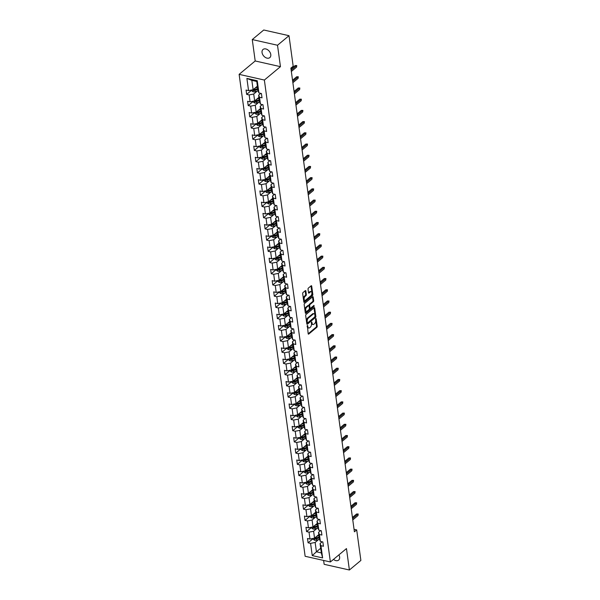 <?xml version="1.0" encoding="UTF-8"?>
<svg xmlns="http://www.w3.org/2000/svg" width="600" height="600" viewBox="0 0 600 600"><rect width="100%" height="100%" fill="white"/><g stroke="black" fill="none" stroke-linecap="round" stroke-linejoin="round"><path stroke-width="0.9" d="M307.388 325.478L308.168 333.735A0.81 0.435 102.7 0 0 308.445 334.147A0.81 0.435 102.7 0 0 308.715 334.065L316.83 327.308A0.81 0.435 102.7 0 0 317.19 326.228L316.163 318.728L315.78 318.502L315.525 319.252L315.66 320.228A2.603 1.395 102.7 0 1 314.528 323.685L313.853 324.248A2.603 1.395 102.7 0 1 312.968 324.525A2.603 1.395 102.7 0 1 312.097 323.19L311.58 321.99L311.468 323.715A2.603 1.395 102.7 0 1 310.335 327.173L309.66 327.735A2.603 1.395 102.7 0 1 308.775 328.02A2.603 1.395 102.7 0 1 307.905 326.678L307.388 325.478M262.05 52.56A5.303 3.675 -129.8 0 0 265.215 57.345A5.303 3.675 -129.8 0 0 269.805 57.615A5.303 3.675 -129.8 0 0 270.78 54.525A5.303 3.675 -129.8 0 0 267.615 49.74A5.303 3.675 -129.8 0 0 263.025 49.47A5.303 3.675 -129.8 0 0 262.05 52.56M333.472 559.403A5.303 3.675 -129.8 0 0 338.64 560.092A5.303 3.675 -129.8 0 0 339.615 557.002A5.303 3.675 -129.8 0 0 338.895 554.888M305.858 290.985A0.81 0.435 102.7 0 0 305.58 290.565A0.81 0.435 102.7 0 0 305.31 290.655L303.03 292.553A0.81 0.435 102.7 0 0 302.678 293.632L303.817 301.95A0.81 0.435 102.7 0 0 304.087 302.37A0.81 0.435 102.7 0 0 304.365 302.28L312.48 295.53A0.81 0.435 102.7 0 0 312.832 294.45L311.692 286.125A0.81 0.435 102.7 0 0 311.423 285.705A0.81 0.435 102.7 0 0 311.145 285.795L308.392 288.082A0.81 0.435 102.7 0 0 308.04 289.163L308.528 292.725A0.81 0.435 102.7 0 0 308.805 293.145A0.81 0.435 102.7 0 0 309.075 293.055L310.44 291.923A2.175 1.163 102.7 0 1 311.175 291.683A2.175 1.163 102.7 0 1 311.925 293.415A2.175 1.163 102.7 0 1 310.957 295.695L305.618 300.142A2.175 1.163 102.7 0 1 304.875 300.375A2.175 1.163 102.7 0 1 304.125 298.65A2.175 1.163 102.7 0 1 305.1 296.37L305.985 295.627A0.81 0.435 102.7 0 0 306.345 294.548L305.858 290.985L305.175 290.827A0.81 0.435 102.7 0 0 305.16 290.775M280.447 66.66L277.515 45.248L288.998 35.685L263.745 30L252.263 39.562L255.195 60.975L239.123 74.355L264.368 80.047L280.447 66.66L255.195 60.975M323.618 560.445L324.15 564.315L349.395 570L346.462 548.588L330.382 561.967L264.368 80.047M349.395 570L360.877 560.438L356.692 529.898L354.053 529.305M288.998 35.685L293.183 66.233L290.88 68.145L354.397 531.81L356.692 529.898M306.038 314.49A0.81 0.435 102.7 0 0 305.678 315.57L306.825 323.888A0.81 0.435 102.7 0 0 307.095 324.308A0.81 0.435 102.7 0 0 307.373 324.218L315.487 317.468A0.81 0.435 102.7 0 0 315.84 316.388L314.7 308.062A0.81 0.435 102.7 0 0 314.43 307.642A0.81 0.435 102.7 0 0 314.153 307.733L306.038 314.49M305.317 312.923L304.178 304.597A0.81 0.435 102.7 0 1 304.53 303.517L312.645 296.76A0.81 0.435 102.7 0 1 312.923 296.678A0.81 0.435 102.7 0 1 313.192 297.09L313.688 300.653A0.81 0.435 102.7 0 1 313.327 301.733L310.035 304.478A0.81 0.435 102.7 0 0 309.683 305.558L310.005 307.92A0.81 0.435 102.7 0 0 310.282 308.34A0.81 0.435 102.7 0 0 310.553 308.25L313.98 305.392L314.115 306.382L305.865 313.252A0.81 0.435 102.7 0 1 305.587 313.343A0.81 0.435 102.7 0 1 305.317 312.923M239.123 74.355L305.138 556.283L330.382 561.967M251.625 90.24L246.66 94.373L249.15 94.935L250.095 101.835L247.605 101.273L248.197 105.585L250.688 106.148L251.632 113.047L249.142 112.485L249.728 116.797L252.218 117.352L253.163 124.252L250.673 123.698L251.265 128.002L253.755 128.565L254.7 135.465L252.21 134.903L252.803 139.215L255.292 139.778L256.237 146.678L253.748 146.115L254.34 150.428L256.83 150.99L257.775 157.89L255.285 157.328L255.87 161.64L258.36 162.203L259.305 169.095L256.815 168.54L257.407 172.852L259.897 173.407L260.843 180.308L258.353 179.745L258.945 184.058L261.435 184.62L262.38 191.52L259.89 190.958L260.483 195.27L262.972 195.833L263.918 202.733L261.428 202.17L262.013 206.483L264.502 207.045L265.447 213.945L262.957 213.382L263.55 217.695L266.04 218.25L266.985 225.15L264.495 224.595L265.087 228.9L267.577 229.462L268.522 236.362L266.032 235.8L266.625 240.112L269.115 240.675L270.06 247.575L267.57 247.013L268.155 251.325L270.645 251.888L271.59 258.788L269.1 258.225L269.692 262.538L272.183 263.1L273.127 269.993L270.638 269.438L271.23 273.75L273.72 274.305L274.665 281.205L272.175 280.642L272.767 284.955L275.257 285.517L276.202 292.418L273.712 291.855L274.298 296.168L276.795 296.73L277.74 303.63L275.243 303.067L275.835 307.38L278.325 307.942L279.27 314.843L276.78 314.28L277.373 318.593L279.862 319.147L280.808 326.048L278.317 325.485L278.91 329.798L281.4 330.36L282.345 337.26L279.855 336.697L280.44 341.01L282.938 341.572L283.882 348.472L281.385 347.91L281.978 352.222L284.468 352.785L285.413 359.685L282.923 359.123L283.515 363.435L286.005 363.998L286.95 370.89L284.46 370.335L285.053 374.647L287.543 375.202L288.487 382.103L285.998 381.54L286.582 385.853L289.08 386.415L290.025 393.315L287.535 392.752L288.12 397.065L290.61 397.627L291.555 404.528L289.065 403.965L289.657 408.278L292.147 408.84L293.093 415.74L290.603 415.178L291.195 419.49L293.685 420.045L294.63 426.945L292.14 426.382L292.733 430.695L295.222 431.257L296.168 438.158L293.678 437.595L294.263 441.908L296.752 442.47L297.697 449.37L295.207 448.808L295.8 453.12L298.29 453.683L299.235 460.582L296.745 460.02L297.337 464.332L299.827 464.895L300.772 471.787L298.282 471.232L298.875 475.545L301.365 476.1L302.31 483L299.82 482.438L300.405 486.75L302.895 487.312L303.84 494.213L301.35 493.65L301.942 497.963L304.433 498.525L305.377 505.425L302.888 504.862L303.48 509.175L305.97 509.737L306.915 516.638L304.425 516.075L305.017 520.388L307.507 520.942L308.452 527.842L305.962 527.28L306.548 531.592L309.038 532.155L309.983 539.055L307.493 538.493L308.085 542.805L310.575 543.368L312.248 555.585L322.62 557.918L321.337 552.9L320.055 543.562L322.17 541.8M246.66 94.373L246.067 90.06L248.558 90.623L246.885 78.405L257.257 80.745L258.93 92.963L261.42 93.517L262.013 97.83L259.522 97.267L260.468 104.167L262.957 104.73L263.55 109.042L261.06 108.48L262.005 115.38L264.495 115.942L265.08 120.255L262.59 119.692L263.535 126.593L266.025 127.155L266.618 131.468L264.127 130.905L265.072 137.805L267.562 138.36L268.155 142.672L265.665 142.118L266.61 149.01L269.1 149.572L269.692 153.885L267.202 153.322L268.147 160.222L270.638 160.785L271.222 165.097L268.733 164.535L269.678 171.435L272.168 171.998L272.76 176.31L270.27 175.748L271.215 182.648L273.705 183.21L274.298 187.515L271.808 186.96L272.752 193.86L275.243 194.415L275.835 198.728L273.345 198.165L274.29 205.065L276.78 205.627L277.365 209.94L274.875 209.377L275.82 216.278L278.31 216.84L278.903 221.153L276.413 220.59L277.358 227.49L279.847 228.053L280.44 232.365L277.95 231.803L278.895 238.702L281.385 239.257L281.978 243.57L279.487 243.015L280.433 249.907L282.923 250.47L283.507 254.782L281.017 254.22L281.962 261.12L284.452 261.683L285.045 265.995L282.555 265.433L283.5 272.332L285.99 272.895L286.582 277.207L284.093 276.645L285.038 283.545L287.528 284.108L288.12 288.413L285.63 287.858L286.575 294.757L289.065 295.312L289.657 299.625L287.16 299.062L288.105 305.962L290.603 306.525L291.188 310.837L288.697 310.275L289.642 317.175L292.132 317.737L292.725 322.05L290.235 321.487L291.18 328.388L293.67 328.95L294.263 333.263L291.772 332.7L292.718 339.6L295.207 340.155L295.8 344.468L293.303 343.913L294.248 350.805L296.745 351.368L297.33 355.68L294.84 355.118L295.785 362.017L298.275 362.58L298.868 366.892L296.377 366.33L297.322 373.23L299.812 373.793L300.405 378.105L297.915 377.543L298.86 384.442L301.35 385.005L301.942 389.31L299.452 388.755L300.397 395.655L302.888 396.21L303.472 400.522L300.983 399.96L301.928 406.86L304.418 407.423L305.01 411.735L302.52 411.173L303.465 418.072L305.955 418.635L306.548 422.947L304.058 422.385L305.002 429.285L307.493 429.847L308.085 434.16L305.595 433.597L306.54 440.498L309.03 441.053L309.615 445.365L307.125 444.81L308.07 451.702L310.56 452.265L311.153 456.577L308.663 456.015L309.608 462.915L312.097 463.478L312.69 467.79L310.2 467.228L311.145 474.127L313.635 474.69L314.228 479.002L311.737 478.44L312.683 485.34L315.173 485.903L315.757 490.207L313.267 489.653L314.212 496.545L316.702 497.107L317.295 501.42L314.805 500.857L315.75 507.757L318.24 508.32L318.832 512.632L316.343 512.07L317.288 518.97L319.778 519.533L320.37 523.845L317.88 523.283L318.825 530.183L321.315 530.745L321.9 535.058L319.41 534.495L320.355 541.395L322.845 541.95L323.438 546.263L320.947 545.707L322.62 557.918M258.938 97.358L254.663 100.92L253.718 94.02L257.25 91.073M260.745 93.367L258.63 95.13L259.575 102.023L260.468 104.167M253.718 94.02L249.15 94.935M254.663 100.92L250.095 101.835M259.522 97.267L258.63 95.13M260.468 108.57L256.2 112.132L255.255 105.233L258.788 102.285M262.275 104.58L260.168 106.335L261.112 113.235L262.005 115.38M255.255 105.233L250.688 106.148M256.2 112.132L251.632 113.047M261.06 108.48L260.168 106.335M262.005 119.782L257.73 123.337L256.785 116.445L260.325 113.498M263.812 115.792L261.697 117.547L262.642 124.448L263.535 126.593M256.785 116.445L252.218 117.352M257.73 123.337L253.163 124.252M262.59 119.692L261.697 117.547M263.543 130.995L259.267 134.55L258.322 127.65L261.862 124.71M265.35 126.998L263.235 128.76L264.18 135.66L265.072 137.805M258.322 127.65L253.755 128.565M259.267 134.55L254.7 135.465M264.127 130.905L263.235 128.76M265.08 142.208L260.805 145.762L259.86 138.863L263.4 135.915M266.888 138.21L264.772 139.972L265.718 146.873L266.61 149.01M259.86 138.863L255.292 139.778M260.805 145.762L256.237 146.678M265.665 142.118L264.772 139.972M266.61 153.413L262.343 156.975L261.397 150.075L264.93 147.127M268.418 149.422L266.31 151.178L267.255 158.078L268.147 160.222M261.397 150.075L256.83 150.99M262.343 156.975L257.775 157.89M267.202 153.322L266.31 151.178M268.147 164.625L263.873 168.18L262.928 161.288L266.468 158.34M269.955 160.635L267.84 162.39L268.785 169.29L269.678 171.435M262.928 161.288L258.36 162.203M263.873 168.18L259.305 169.095M268.733 164.535L267.84 162.39M269.685 175.837L265.41 179.392L264.465 172.493L268.005 169.553M271.493 171.84L269.377 173.602L270.322 180.502L271.215 182.648M264.465 172.493L259.897 173.407M265.41 179.392L260.843 180.308M270.27 175.748L269.377 173.602M271.222 187.05L266.947 190.605L266.002 183.705L269.543 180.757M273.03 183.053L270.915 184.815L271.86 191.715L272.752 193.86M266.002 183.705L261.435 184.62M266.947 190.605L262.38 191.52M271.808 186.96L270.915 184.815M272.752 198.255L268.485 201.817L267.54 194.917L271.072 191.97M274.56 194.265L272.452 196.028L273.397 202.92L274.29 205.065M267.54 194.917L262.972 195.833M268.485 201.817L263.918 202.733M273.345 198.165L272.452 196.028M274.29 209.468L270.015 213.03L269.07 206.13L272.61 203.183M276.097 205.478L273.983 207.233L274.928 214.132L275.82 216.278M269.07 206.13L264.502 207.045M270.015 213.03L265.447 213.945M274.875 209.377L273.983 207.233M275.827 220.68L271.553 224.235L270.608 217.343L274.147 214.395M277.635 216.69L275.52 218.445L276.465 225.345L277.358 227.49M270.608 217.343L266.04 218.25M271.553 224.235L266.985 225.15M276.413 220.59L275.52 218.445M277.365 231.892L273.09 235.447L272.145 228.548L275.685 225.608M279.173 227.895L277.058 229.657L278.002 236.558L278.895 238.702M272.145 228.548L267.577 229.462M273.09 235.447L268.522 236.362M277.95 231.803L277.058 229.657M278.895 243.105L274.627 246.66L273.683 239.76L277.215 236.812M280.702 239.108L278.595 240.87L279.54 247.763L280.433 249.907M273.683 239.76L269.115 240.675M274.627 246.66L270.06 247.575M279.487 243.015L278.595 240.87M280.433 254.31L276.157 257.873L275.212 250.972L278.752 248.025M282.24 250.32L280.125 252.075L281.07 258.975L281.962 261.12M275.212 250.972L270.645 251.888M276.157 257.873L271.59 258.788M281.017 254.22L280.125 252.075M281.97 265.522L277.695 269.077L276.75 262.185L280.29 259.237M283.778 261.532L281.663 263.288L282.608 270.188L283.5 272.332M276.75 262.185L272.183 263.1M277.695 269.077L273.127 269.993M282.555 265.433L281.663 263.288M283.507 276.735L279.233 280.29L278.288 273.39L281.827 270.45M285.315 272.737L283.2 274.5L284.145 281.4L285.038 283.545M278.288 273.39L273.72 274.305M279.233 280.29L274.665 281.205M284.093 276.645L283.2 274.5M285.045 287.947L280.77 291.502L279.825 284.603L283.358 281.655M286.845 283.95L284.737 285.712L285.683 292.612L286.575 294.757M279.825 284.603L275.257 285.517M280.77 291.502L276.202 292.418M285.63 287.858L284.737 285.712M286.575 299.153L282.3 302.715L281.355 295.815L284.895 292.868M288.382 295.163L286.267 296.925L287.212 303.817L288.105 305.962M281.355 295.815L276.795 296.73M282.3 302.715L277.74 303.63M287.16 299.062L286.267 296.925M288.112 310.365L283.837 313.928L282.892 307.028L286.433 304.08M289.92 306.375L287.805 308.13L288.75 315.03L289.642 317.175M282.892 307.028L278.325 307.942M283.837 313.928L279.27 314.843M288.697 310.275L287.805 308.13M289.65 321.577L285.375 325.132L284.43 318.233L287.97 315.293M291.457 317.58L289.343 319.343L290.288 326.243L291.18 328.388M284.43 318.233L279.862 319.147M285.375 325.132L280.808 326.048M290.235 321.487L289.343 319.343M291.188 332.79L286.913 336.345L285.968 329.445L289.5 326.505M292.995 328.793L290.88 330.555L291.825 337.455L292.718 339.6M285.968 329.445L281.4 330.36M286.913 336.345L282.345 337.26M291.772 332.7L290.88 330.555M292.718 344.002L288.442 347.558L287.498 340.657L291.038 337.71M294.525 340.005L292.418 341.767L293.362 348.66L294.248 350.805M287.498 340.657L282.938 341.572M288.442 347.558L283.882 348.472M293.303 343.913L292.418 341.767M294.255 355.207L289.98 358.77L289.035 351.87L292.575 348.923M296.062 351.218L293.947 352.972L294.892 359.873L295.785 362.017M289.035 351.87L284.468 352.785M289.98 358.77L285.413 359.685M294.84 355.118L293.947 352.972M295.793 366.42L291.517 369.975L290.572 363.082L294.112 360.135M297.6 362.43L295.485 364.185L296.43 371.085L297.322 373.23M290.572 363.082L286.005 363.998M291.517 369.975L286.95 370.89M296.377 366.33L295.485 364.185M297.33 377.632L293.055 381.188L292.11 374.288L295.642 371.347M299.138 373.635L297.022 375.397L297.968 382.298L298.86 384.442M292.11 374.288L287.543 375.202M293.055 381.188L288.487 382.103M297.915 377.543L297.022 375.397M298.86 388.845L294.585 392.4L293.64 385.5L297.18 382.553M300.668 384.847L298.56 386.61L299.505 393.51L300.397 395.655M293.64 385.5L289.08 386.415M294.585 392.4L290.025 393.315M299.452 388.755L298.56 386.61M300.397 400.05L296.123 403.612L295.178 396.713L298.718 393.765M302.205 396.06L300.09 397.822L301.035 404.715L301.928 406.86M295.178 396.713L290.61 397.627M296.123 403.612L291.555 404.528M300.983 399.96L300.09 397.822M301.935 411.263L297.66 414.825L296.715 407.925L300.255 404.978M303.743 407.272L301.627 409.028L302.572 415.928L303.465 418.072M296.715 407.925L292.147 408.84M297.66 414.825L293.093 415.74M302.52 411.173L301.627 409.028M303.472 422.475L299.197 426.03L298.252 419.13L301.785 416.19M305.28 418.478L303.165 420.24L304.11 427.14L305.002 429.285M298.252 419.13L293.685 420.045M299.197 426.03L294.63 426.945M304.058 422.385L303.165 420.24M305.002 433.688L300.735 437.243L299.79 430.342L303.322 427.403M306.81 429.69L304.702 431.452L305.647 438.353L306.54 440.498M299.79 430.342L295.222 431.257M300.735 437.243L296.168 438.158M305.595 433.597L304.702 431.452M306.54 444.893L302.265 448.455L301.32 441.555L304.86 438.607M308.347 440.903L306.233 442.665L307.178 449.558L308.07 451.702M301.32 441.555L296.752 442.47M302.265 448.455L297.697 449.37M307.125 444.81L306.233 442.665M308.077 456.105L303.803 459.668L302.858 452.768L306.397 449.82M309.885 452.115L307.77 453.87L308.715 460.77L309.608 462.915M302.858 452.768L298.29 453.683M303.803 459.668L299.235 460.582M308.663 456.015L307.77 453.87M309.615 467.317L305.34 470.873L304.395 463.98L307.935 461.033M311.423 463.327L309.308 465.082L310.252 471.982L311.145 474.127M304.395 463.98L299.827 464.895M305.34 470.873L300.772 471.787M310.2 467.228L309.308 465.082M311.145 478.53L306.877 482.085L305.933 475.185L309.465 472.245M312.952 474.533L310.845 476.295L311.79 483.195L312.683 485.34M305.933 475.185L301.365 476.1M306.877 482.085L302.31 483M311.737 478.44L310.845 476.295M312.683 489.743L308.407 493.298L307.462 486.397L311.002 483.45M314.49 485.745L312.375 487.507L313.32 494.408L314.212 496.545M307.462 486.397L302.895 487.312M308.407 493.298L303.84 494.213M313.267 489.653L312.375 487.507M314.22 500.947L309.945 504.51L309 497.61L312.54 494.662M316.028 496.957L313.913 498.713L314.858 505.612L315.75 507.757M309 497.61L304.433 498.525M309.945 504.51L305.377 505.425M314.805 500.857L313.913 498.713M315.757 512.16L311.483 515.722L310.538 508.822L314.077 505.875M317.565 508.17L315.45 509.925L316.395 516.825L317.288 518.97M310.538 508.822L305.97 509.737M311.483 515.722L306.915 516.638M316.343 512.07L315.45 509.925M317.288 523.373L313.02 526.928L312.075 520.028L315.608 517.088M319.095 519.375L316.987 521.138L317.933 528.037L318.825 530.183M312.075 520.028L307.507 520.942M313.02 526.928L308.452 527.842M317.88 523.283L316.987 521.138M318.825 534.585L314.55 538.14L313.605 531.24L317.145 528.3M320.632 530.588L318.517 532.35L319.462 539.25L320.355 541.395M313.605 531.24L309.038 532.155M314.55 538.14L309.983 539.055M319.41 534.495L318.517 532.35M320.7 548.235L316.425 551.798L315.142 542.452L318.683 539.505M315.142 542.452L310.575 543.368M321.337 552.9L316.425 551.798L312.248 555.585M320.947 545.707L320.055 543.562M277.515 45.248L252.263 39.562M258.93 92.963L258.038 90.817L256.755 81.472L251.843 80.363L253.125 89.707L257.4 86.153M257.257 80.745L256.755 81.472M251.843 80.363L246.885 78.405M253.125 89.707L248.558 90.623M313.058 538.673L308.085 542.805M311.52 527.46L306.548 531.592M309.983 516.248L305.017 520.388M308.445 505.035L303.48 509.175M306.907 493.83L301.942 497.963M305.377 482.618L300.405 486.75M303.84 471.405L298.875 475.545M302.303 460.192L297.337 464.332M300.765 448.987L295.8 453.12M299.235 437.775L294.263 441.908M297.697 426.562L292.733 430.695M296.16 415.35L291.195 419.49M294.623 404.138L289.657 408.278M293.093 392.933L288.12 397.065M291.555 381.72L286.582 385.853M290.017 370.507L285.053 374.647M288.48 359.295L283.515 363.435M286.95 348.09L281.978 352.222M285.413 336.877L280.44 341.01M283.875 325.665L278.91 329.798M282.337 314.452L277.373 318.593M280.808 303.24L275.835 307.38M279.27 292.035L274.298 296.168M277.733 280.822L272.767 284.955M276.195 269.61L271.23 273.75M274.665 258.397L269.692 262.538M273.127 247.192L268.155 251.325M271.59 235.98L266.625 240.112M270.053 224.767L265.087 228.9M268.515 213.555L263.55 217.695M266.985 202.343L262.013 206.483M265.447 191.137L260.483 195.27M263.91 179.925L258.945 184.058M262.373 168.712L257.407 172.852M260.843 157.5L255.87 161.64M259.305 146.295L254.34 150.428M257.767 135.083L252.803 139.215M256.23 123.87L251.265 128.002M254.7 112.657L249.728 116.797M253.163 101.445L248.197 105.585M307.147 325.972L307.222 326.528A2.603 1.395 102.7 0 0 308.093 327.862L308.775 328.02M312.968 324.525L312.285 324.375A2.603 1.395 102.7 0 1 311.415 323.04L311.34 322.478M308.175 333.788L316.147 327.15A0.81 0.435 102.7 0 0 316.507 326.07L315.532 318.99M306.832 323.947L314.805 317.31A0.81 0.435 102.7 0 0 315.157 316.23L314.017 307.905A0.81 0.435 102.7 0 0 314.01 307.853M307.35 322.59L307.733 322.822L314.85 316.89L314.962 315.112A2.603 1.395 102.7 0 0 314.093 313.778A2.603 1.395 102.7 0 0 313.207 314.055L308.34 318.105A2.603 1.395 102.7 0 0 307.207 321.57L307.35 322.59L306.668 322.433L307.05 322.665M314.093 313.778L313.41 313.62A2.603 1.395 102.7 0 0 312.525 313.905L313.207 314.055M306.668 322.433L306.525 321.413A2.603 1.395 102.7 0 1 307.657 317.955L312.525 313.905M310.282 308.34L309.6 308.183A0.81 0.435 102.7 0 1 309.322 307.763L309 305.4A0.81 0.435 102.7 0 1 309.353 304.32L312.645 301.582A0.81 0.435 102.7 0 0 313.005 300.502L312.51 296.94A0.81 0.435 102.7 0 0 312.502 296.88M305.325 312.975L313.688 305.64M306.623 307.32A2.175 1.163 102.7 0 0 305.655 309.6A2.175 1.163 102.7 0 0 306.405 311.325A2.175 1.163 102.7 0 0 307.14 311.093L309.022 309.525A0.81 0.435 102.7 0 0 309.375 308.445L309.053 306.082A0.81 0.435 102.7 0 0 308.782 305.663A0.81 0.435 102.7 0 0 308.505 305.752L306.623 307.32L305.94 307.163A2.175 1.163 102.7 0 0 304.972 309.442A2.175 1.163 102.7 0 0 305.722 311.175L306.405 311.325M308.782 305.663L308.1 305.513A0.81 0.435 102.7 0 0 307.822 305.595L308.505 305.752M305.94 307.163L307.822 305.595M304.875 300.375L304.192 300.225A2.175 1.163 102.7 0 1 303.442 298.493A2.175 1.163 102.7 0 1 304.418 296.212L305.303 295.47A0.81 0.435 102.7 0 0 305.663 294.39L305.175 290.827M311.175 291.683L310.493 291.532A2.175 1.163 102.7 0 0 309.757 291.765L310.44 291.923M308.535 292.785L309.757 291.765M303.825 302.01L311.798 295.373A0.81 0.435 102.7 0 0 312.15 294.293L311.01 285.968A0.81 0.435 102.7 0 0 311.002 285.915M313.02 538.447L313.132 539.243L314.595 540.27A2.198 1.057 -7.8 0 0 316.62 540.143L319.47 539.265M316.657 536.393L318.975 535.673M317.745 535.485L318.9 535.125M319.163 537.037L316.32 537.915A2.198 1.057 172.2 0 1 314.858 538.11L314.978 538.972A2.198 1.057 -7.8 0 0 316.433 538.778L319.282 537.9M319.207 537.352L316.02 538.342A1.117 0.54 172.2 0 1 315.638 538.425L314.978 538.972M352.59 518.625L357.825 514.26L356.595 513.99L358.192 513.99L358.005 515.558L352.77 519.915M356.595 513.99L352.433 517.455M358.192 513.99L358.005 515.558M311.49 527.235L311.595 528.037L313.058 529.058A2.198 1.057 -7.8 0 0 315.09 528.938L317.933 528.053M315.12 525.18L317.438 524.46M316.207 524.273L317.362 523.912M317.625 525.825L314.782 526.71A2.198 1.057 172.2 0 1 313.32 526.898L313.44 527.76A2.198 1.057 -7.8 0 0 314.903 527.572L317.745 526.688M317.67 526.14L314.483 527.13A1.117 0.54 172.2 0 1 314.1 527.213L313.44 527.76M309.952 516.023L310.058 516.825L311.528 517.852A2.198 1.057 -7.8 0 0 313.553 517.725L316.403 516.84M313.582 513.967L315.907 513.248M314.67 513.06L315.832 512.7M316.095 514.612L313.245 515.498A2.198 1.057 172.2 0 1 311.79 515.692L311.903 516.555A2.198 1.057 -7.8 0 0 313.365 516.36L316.207 515.475M316.132 514.928L312.952 515.918A1.117 0.54 172.2 0 1 312.57 516L311.903 516.555M351.053 507.412L356.288 503.055L355.065 502.778L356.655 502.778L356.468 504.345L351.233 508.702M355.065 502.778L350.895 506.243M356.655 502.778L356.468 504.345M349.522 496.2L354.757 491.842L353.528 491.565L355.118 491.572L354.93 493.132L349.695 497.49M353.528 491.565L349.358 495.037M355.118 491.572L354.93 493.132M308.415 504.817L308.528 505.612L309.99 506.64A2.198 1.057 -7.8 0 0 312.015 506.513L314.865 505.627M312.045 502.755L314.37 502.035M313.14 501.855L314.295 501.495M314.558 503.4L311.707 504.285A2.198 1.057 172.2 0 1 310.252 504.48L310.373 505.342A2.198 1.057 -7.8 0 0 311.827 505.147L314.67 504.263M314.603 503.722L311.415 504.705A1.117 0.54 172.2 0 1 311.032 504.787L310.373 505.342M306.877 493.605L306.99 494.4L308.452 495.428A2.198 1.057 -7.8 0 0 310.478 495.3L313.327 494.415M310.515 491.55L312.832 490.83M311.603 490.643L312.757 490.283M313.02 492.195L310.178 493.072A2.198 1.057 172.2 0 1 308.715 493.268L308.835 494.13A2.198 1.057 -7.8 0 0 310.29 493.935L313.14 493.058M313.065 492.51L309.877 493.5A1.117 0.54 172.2 0 1 309.495 493.582L308.835 494.13M305.347 482.393L305.452 483.188L306.915 484.215A2.198 1.057 -7.8 0 0 308.947 484.095L311.79 483.21M308.978 480.338L311.295 479.618M310.065 479.43L311.22 479.07M311.483 480.982L308.64 481.868A2.198 1.057 172.2 0 1 307.178 482.055L307.298 482.918A2.198 1.057 -7.8 0 0 308.76 482.73L311.603 481.845M311.528 481.298L308.34 482.287A1.117 0.54 172.2 0 1 307.957 482.37L307.298 482.918M347.985 484.987L353.22 480.63L351.99 480.353L353.58 480.36L353.4 481.928L348.157 486.285M351.99 480.353L347.827 483.825M353.58 480.36L353.4 481.928M346.447 473.775L351.683 469.418L350.452 469.14L352.05 469.147L351.862 470.715L346.627 475.072M350.452 469.14L346.29 472.612M352.05 469.147L351.862 470.715M344.91 462.57L350.145 458.213L348.923 457.935L350.513 457.935L350.325 459.502L345.09 463.86M348.923 457.935L344.752 461.4M350.513 457.935L350.325 459.502M343.38 451.357L348.615 447L347.385 446.722L348.975 446.73L348.788 448.29L343.553 452.647M347.385 446.722L343.215 450.188M348.975 446.73L348.788 448.29M341.843 440.145L347.077 435.787L345.847 435.51L347.438 435.518L347.25 437.077L342.015 441.442M345.847 435.51L341.685 438.982M347.438 435.518L347.25 437.077M340.305 428.933L345.54 424.575L344.31 424.298L345.907 424.305L345.72 425.873L340.485 430.23M344.31 424.298L340.147 427.77M345.907 424.305L345.72 425.873M338.767 417.728L344.002 413.362L342.78 413.092L344.37 413.092L344.183 414.66L338.947 419.018M342.78 413.092L338.61 416.558M344.37 413.092L344.183 414.66M337.237 406.515L342.472 402.158L341.243 401.88L342.832 401.888L342.645 403.447L337.41 407.805M341.243 401.88L337.072 405.345M342.832 401.888L342.645 403.447M335.7 395.303L340.935 390.945L339.705 390.668L341.295 390.675L341.108 392.235L335.873 396.592M339.705 390.668L335.535 394.14M341.295 390.675L341.108 392.235M334.163 384.09L339.397 379.733L338.168 379.455L339.765 379.462L339.577 381.03L334.343 385.388M338.168 379.455L334.005 382.928M339.765 379.462L339.577 381.03M332.625 372.877L337.86 368.52L336.638 368.243L338.228 368.25L338.04 369.817L332.805 374.175M336.638 368.243L332.468 371.715M338.228 368.25L338.04 369.817M331.087 361.673L336.33 357.315L335.1 357.038L336.69 357.038L336.502 358.605L331.267 362.962M335.1 357.038L330.93 360.502M336.69 357.038L336.502 358.605M329.558 350.46L334.793 346.103L333.562 345.825L335.153 345.832L334.965 347.392L329.73 351.75M333.562 345.825L329.392 349.29M335.153 345.832L334.965 347.392M328.02 339.248L333.255 334.89L332.025 334.612L333.623 334.62L333.435 336.18L328.2 340.545M332.025 334.612L327.862 338.085M333.623 334.62L333.435 336.18M326.483 328.035L331.718 323.678L330.495 323.4L332.085 323.407L331.897 324.975L326.663 329.332M330.495 323.4L326.325 326.873M332.085 323.407L331.897 324.975M324.945 316.83L330.188 312.465L328.957 312.195L330.548 312.195L330.36 313.763L325.125 318.12M328.957 312.195L324.788 315.66M330.548 312.195L330.36 313.763M323.415 305.618L328.65 301.26L327.42 300.983L329.01 300.99L328.822 302.55L323.587 306.907M327.42 300.983L323.25 304.447M329.01 300.99L328.822 302.55M321.877 294.405L327.112 290.048L325.882 289.77L327.472 289.778L327.293 291.337L322.058 295.702M325.882 289.77L321.72 293.243M327.472 289.778L327.293 291.337M320.34 283.192L325.575 278.835L324.345 278.558L325.942 278.565L325.755 280.132L320.52 284.49M324.345 278.558L320.183 282.03M325.942 278.565L325.755 280.132M303.81 471.18L303.915 471.982L305.385 473.002A2.198 1.057 -7.8 0 0 307.41 472.882L310.26 471.998M307.44 469.125L309.765 468.405M308.528 468.217L309.69 467.857M309.945 469.77L307.103 470.655A2.198 1.057 172.2 0 1 305.647 470.842L305.76 471.705A2.198 1.057 -7.8 0 0 307.222 471.518L310.065 470.632M309.99 470.085L306.81 471.075A1.117 0.54 172.2 0 1 306.428 471.158L305.76 471.705M302.272 459.975L302.385 460.77L303.847 461.798A2.198 1.057 -7.8 0 0 305.873 461.67L308.722 460.785M305.903 457.912L308.228 457.192M306.998 457.005L308.153 456.653M308.415 458.558L305.565 459.442A2.198 1.057 172.2 0 1 304.11 459.638L304.23 460.5A2.198 1.057 -7.8 0 0 305.685 460.305L308.528 459.42M308.46 458.88L305.272 459.862A1.117 0.54 172.2 0 1 304.89 459.945L304.23 460.5M300.735 448.763L300.847 449.558L302.31 450.585A2.198 1.057 -7.8 0 0 304.335 450.457L307.185 449.572M304.373 446.7L306.69 445.98M305.46 445.8L306.615 445.44M306.877 447.353L304.035 448.23A2.198 1.057 172.2 0 1 302.572 448.425L302.692 449.287A2.198 1.057 -7.8 0 0 304.147 449.092L306.998 448.207M306.923 447.668L303.735 448.658A1.117 0.54 172.2 0 1 303.353 448.74L302.692 449.287M299.205 437.55L299.31 438.345L300.772 439.373A2.198 1.057 -7.8 0 0 302.805 439.252L305.647 438.368M302.835 435.495L305.153 434.775M303.923 434.588L305.077 434.228M305.34 436.14L302.498 437.018A2.198 1.057 172.2 0 1 301.035 437.213L301.155 438.075A2.198 1.057 -7.8 0 0 302.618 437.88L305.46 437.002M305.385 436.455L302.197 437.445A1.117 0.54 172.2 0 1 301.815 437.528L301.155 438.075M297.668 426.338L297.772 427.14L299.243 428.16A2.198 1.057 -7.8 0 0 301.267 428.04L304.118 427.155M301.298 424.283L303.615 423.562M302.385 423.375L303.548 423.015M303.803 424.928L300.96 425.812A2.198 1.057 172.2 0 1 299.505 426L299.618 426.862A2.198 1.057 -7.8 0 0 301.08 426.675L303.923 425.79M303.847 425.243L300.668 426.232A1.117 0.54 172.2 0 1 300.278 426.315L299.618 426.862M296.13 415.125L296.243 415.928L297.705 416.955A2.198 1.057 -7.8 0 0 299.73 416.827L302.58 415.942M299.76 413.07L302.085 412.35M300.855 412.162L302.01 411.803M302.272 413.715L299.423 414.6A2.198 1.057 172.2 0 1 297.968 414.795L298.087 415.658A2.198 1.057 -7.8 0 0 299.543 415.463L302.385 414.577M302.31 414.03L299.13 415.02A1.117 0.54 172.2 0 1 298.748 415.103L298.087 415.658M294.593 403.92L294.705 404.715L296.168 405.743A2.198 1.057 -7.8 0 0 298.192 405.615L301.043 404.73M298.23 401.857L300.548 401.138M299.317 400.957L300.472 400.597M300.735 402.502L297.892 403.388A2.198 1.057 172.2 0 1 296.43 403.582L296.55 404.445A2.198 1.057 -7.8 0 0 298.005 404.25L300.855 403.365M300.78 402.825L297.593 403.808A1.117 0.54 172.2 0 1 297.21 403.89L296.55 404.445M293.062 392.707L293.168 393.502L294.63 394.53A2.198 1.057 -7.8 0 0 296.663 394.403L299.505 393.525M296.692 390.653L299.01 389.933M297.78 389.745L298.935 389.385M299.197 391.298L296.355 392.175A2.198 1.057 172.2 0 1 294.892 392.37L295.013 393.232A2.198 1.057 -7.8 0 0 296.475 393.037L299.317 392.16M299.243 391.612L296.055 392.603A1.117 0.54 172.2 0 1 295.673 392.685L295.013 393.232M291.525 381.495L291.63 382.29L293.093 383.317A2.198 1.057 -7.8 0 0 295.125 383.197L297.975 382.312M295.155 379.44L297.472 378.72M296.243 378.532L297.405 378.173M297.66 380.085L294.817 380.97A2.198 1.057 172.2 0 1 293.362 381.157L293.475 382.02A2.198 1.057 -7.8 0 0 294.938 381.832L297.78 380.947M297.705 380.4L294.525 381.39A1.117 0.54 172.2 0 1 294.135 381.472L293.475 382.02M289.987 370.282L290.1 371.085L291.562 372.105A2.198 1.057 -7.8 0 0 293.587 371.985L296.438 371.1M293.618 368.228L295.942 367.507M294.712 367.32L295.868 366.96M296.13 368.873L293.28 369.757A2.198 1.057 172.2 0 1 291.825 369.945L291.945 370.808A2.198 1.057 -7.8 0 0 293.4 370.62L296.243 369.735M296.168 369.188L292.987 370.178A1.117 0.54 172.2 0 1 292.605 370.26L291.945 370.808M288.45 359.077L288.562 359.873L290.025 360.9A2.198 1.057 -7.8 0 0 292.05 360.772L294.9 359.888M292.087 357.015L294.405 356.295M293.175 356.108L294.33 355.755M294.593 357.66L291.75 358.545A2.198 1.057 172.2 0 1 290.288 358.74L290.407 359.603A2.198 1.057 -7.8 0 0 291.862 359.407L294.712 358.522M294.638 357.983L291.45 358.965A1.117 0.54 172.2 0 1 291.067 359.048L290.407 359.603M286.92 347.865L287.025 348.66L288.487 349.688A2.198 1.057 -7.8 0 0 290.513 349.56L293.362 348.675M290.55 345.803L292.868 345.082M291.638 344.903L292.793 344.543M293.055 346.455L290.212 347.332A2.198 1.057 172.2 0 1 288.75 347.528L288.87 348.39A2.198 1.057 -7.8 0 0 290.332 348.195L293.175 347.317M293.1 346.77L289.913 347.76A1.117 0.54 172.2 0 1 289.53 347.843L288.87 348.39M285.382 336.653L285.487 337.447L286.95 338.475A2.198 1.057 -7.8 0 0 288.983 338.355L291.832 337.47M289.013 334.597L291.33 333.877M290.1 333.69L291.255 333.33M291.517 335.243L288.675 336.12A2.198 1.057 172.2 0 1 287.22 336.315L287.332 337.178A2.198 1.057 -7.8 0 0 288.795 336.983L291.638 336.105M291.562 335.558L288.382 336.548A1.117 0.54 172.2 0 1 287.993 336.63L287.332 337.178M283.845 325.44L283.957 326.243L285.42 327.263A2.198 1.057 -7.8 0 0 287.445 327.142L290.295 326.257M287.475 323.385L289.8 322.665M288.562 322.478L289.725 322.118M289.987 324.03L287.138 324.915A2.198 1.057 172.2 0 1 285.683 325.103L285.803 325.965A2.198 1.057 -7.8 0 0 287.257 325.778L290.1 324.892M290.025 324.345L286.845 325.335A1.117 0.54 172.2 0 1 286.462 325.418L285.803 325.965M282.308 314.228L282.42 315.03L283.882 316.058A2.198 1.057 -7.8 0 0 285.907 315.93L288.757 315.045M285.945 312.173L288.263 311.452M287.032 311.265L288.188 310.905M288.45 312.817L285.608 313.702A2.198 1.057 172.2 0 1 284.145 313.897L284.265 314.76A2.198 1.057 -7.8 0 0 285.72 314.565L288.57 313.68M288.495 313.132L285.308 314.123A1.117 0.54 172.2 0 1 284.925 314.205L284.265 314.76M280.77 303.022L280.882 303.817L282.345 304.845A2.198 1.057 -7.8 0 0 284.37 304.718L287.22 303.832M284.407 300.96L286.725 300.24M285.495 300.06L286.65 299.7M286.913 301.605L284.07 302.49A2.198 1.057 172.2 0 1 282.608 302.685L282.728 303.548A2.198 1.057 -7.8 0 0 284.19 303.353L287.032 302.468M286.957 301.928L283.77 302.918A1.117 0.54 172.2 0 1 283.388 302.993L282.728 303.548M279.24 291.81L279.345 292.605L280.808 293.632A2.198 1.057 -7.8 0 0 282.84 293.505L285.69 292.627M282.87 289.755L285.188 289.035M283.957 288.847L285.112 288.487M285.375 290.4L282.532 291.278A2.198 1.057 172.2 0 1 281.077 291.472L281.19 292.335A2.198 1.057 -7.8 0 0 282.653 292.14L285.495 291.263M285.42 290.715L282.24 291.705A1.117 0.54 172.2 0 1 281.85 291.788L281.19 292.335M277.702 280.597L277.815 281.392L279.278 282.42A2.198 1.057 -7.8 0 0 281.303 282.3L284.153 281.415M281.332 278.543L283.657 277.822M282.42 277.635L283.582 277.275M283.845 279.188L280.995 280.072A2.198 1.057 172.2 0 1 279.54 280.26L279.653 281.123A2.198 1.057 -7.8 0 0 281.115 280.935L283.957 280.05M283.882 279.502L280.702 280.493A1.117 0.54 172.2 0 1 280.32 280.575L279.653 281.123M276.165 269.385L276.278 270.188L277.74 271.207A2.198 1.057 -7.8 0 0 279.765 271.087L282.615 270.202M279.803 267.33L282.12 266.61M280.89 266.423L282.045 266.062M282.308 267.975L279.457 268.86A2.198 1.057 172.2 0 1 278.002 269.055L278.123 269.91A2.198 1.057 -7.8 0 0 279.577 269.722L282.428 268.837M282.353 268.29L279.165 269.28A1.117 0.54 172.2 0 1 278.782 269.362L278.123 269.91M274.627 258.18L274.74 258.975L276.202 260.002A2.198 1.057 -7.8 0 0 278.228 259.875L281.077 258.99M278.265 256.118L280.582 255.397M279.353 255.21L280.507 254.858M280.77 256.763L277.928 257.647A2.198 1.057 172.2 0 1 276.465 257.843L276.585 258.705A2.198 1.057 -7.8 0 0 278.04 258.51L280.89 257.625M280.815 257.085L277.627 258.067A1.117 0.54 172.2 0 1 277.245 258.15L276.585 258.705M318.803 271.98L324.038 267.623L322.815 267.345L324.405 267.353L324.218 268.92L318.983 273.278M322.815 267.345L318.645 270.817M324.405 267.353L324.218 268.92M317.272 260.775L322.507 256.418L321.278 256.14L322.868 256.14L322.68 257.707L317.445 262.065M321.278 256.14L317.108 259.605M322.868 256.14L322.68 257.707M315.735 249.562L320.97 245.205L319.74 244.928L321.33 244.935L321.15 246.495L315.915 250.853M319.74 244.928L315.577 248.392M321.33 244.935L321.15 246.495M314.197 238.35L319.433 233.993L318.202 233.715L319.8 233.722L319.612 235.282L314.377 239.647M318.202 233.715L314.04 237.188M319.8 233.722L319.612 235.282M273.097 246.968L273.202 247.763L274.665 248.79A2.198 1.057 -7.8 0 0 276.697 248.663L279.54 247.778M276.728 244.905L279.045 244.185M277.815 244.005L278.97 243.645M279.233 245.558L276.39 246.435A2.198 1.057 172.2 0 1 274.928 246.63L275.048 247.493A2.198 1.057 -7.8 0 0 276.51 247.298L279.353 246.42M279.278 245.873L276.097 246.862A1.117 0.54 172.2 0 1 275.707 246.945L275.048 247.493M271.56 235.755L271.673 236.55L273.135 237.577A2.198 1.057 -7.8 0 0 275.16 237.458L278.01 236.572M275.19 233.7L277.515 232.98M276.278 232.792L277.44 232.433M277.702 234.345L274.853 235.23A2.198 1.057 172.2 0 1 273.397 235.417L273.51 236.28A2.198 1.057 -7.8 0 0 274.972 236.085L277.815 235.208M277.74 234.66L274.56 235.65A1.117 0.54 172.2 0 1 274.178 235.733L273.51 236.28M270.022 224.542L270.135 225.345L271.597 226.365A2.198 1.057 -7.8 0 0 273.623 226.245L276.472 225.36M273.66 222.487L275.978 221.767M274.748 221.58L275.903 221.22M276.165 223.132L273.315 224.017A2.198 1.057 172.2 0 1 271.86 224.205L271.98 225.067A2.198 1.057 -7.8 0 0 273.435 224.88L276.285 223.995M276.21 223.447L273.022 224.438A1.117 0.54 172.2 0 1 272.64 224.52L271.98 225.067M268.485 213.33L268.597 214.132L270.06 215.16A2.198 1.057 -7.8 0 0 272.085 215.032L274.935 214.147M272.123 211.275L274.44 210.555M273.21 210.368L274.365 210.007M274.627 211.92L271.785 212.805A2.198 1.057 172.2 0 1 270.322 213L270.442 213.862A2.198 1.057 -7.8 0 0 271.897 213.667L274.748 212.782M274.673 212.243L271.485 213.225A1.117 0.54 172.2 0 1 271.103 213.308L270.442 213.862M266.955 202.125L267.06 202.92L268.522 203.947A2.198 1.057 -7.8 0 0 270.555 203.82L273.397 202.935M270.585 200.062L272.903 199.343M271.673 199.163L272.827 198.803M273.09 200.708L270.248 201.593A2.198 1.057 172.2 0 1 268.785 201.788L268.905 202.65A2.198 1.057 -7.8 0 0 270.368 202.455L273.21 201.57M273.135 201.03L269.947 202.02A1.117 0.54 172.2 0 1 269.565 202.095L268.905 202.65M265.418 190.913L265.522 191.708L266.993 192.735A2.198 1.057 -7.8 0 0 269.017 192.608L271.868 191.73M269.048 188.858L271.373 188.137M270.135 187.95L271.298 187.59M271.553 189.502L268.71 190.38A2.198 1.057 172.2 0 1 267.255 190.575L267.368 191.438A2.198 1.057 -7.8 0 0 268.83 191.243L271.673 190.365M271.597 189.817L268.418 190.808A1.117 0.54 172.2 0 1 268.035 190.89L267.368 191.438M263.88 179.7L263.993 180.495L265.455 181.523A2.198 1.057 -7.8 0 0 267.48 181.403L270.33 180.517M267.51 177.645L269.835 176.925M268.605 176.738L269.76 176.377M270.022 178.29L267.173 179.175A2.198 1.057 172.2 0 1 265.718 179.363L265.837 180.225A2.198 1.057 -7.8 0 0 267.293 180.038L270.135 179.153M270.067 178.605L266.88 179.595A1.117 0.54 172.2 0 1 266.498 179.678L265.837 180.225M262.343 168.488L262.455 169.29L263.918 170.31A2.198 1.057 -7.8 0 0 265.942 170.19L268.793 169.305M265.98 166.433L268.298 165.712M267.067 165.525L268.222 165.165M268.485 167.078L265.642 167.962A2.198 1.057 172.2 0 1 264.18 168.157L264.3 169.02A2.198 1.057 -7.8 0 0 265.755 168.825L268.605 167.94M268.53 167.392L265.343 168.382A1.117 0.54 172.2 0 1 264.96 168.465L264.3 169.02M312.66 227.138L317.895 222.78L316.673 222.502L318.263 222.51L318.075 224.077L312.84 228.435M316.673 222.502L312.502 225.975M318.263 222.51L318.075 224.077M311.13 215.933L316.365 211.567L315.135 211.298L316.725 211.298L316.538 212.865L311.303 217.222M315.135 211.298L310.965 214.763M316.725 211.298L316.538 212.865M309.593 204.72L314.827 200.362L313.597 200.085L315.188 200.093L315.007 201.653L309.765 206.01M313.597 200.085L309.435 203.55M315.188 200.093L315.007 201.653M308.055 193.507L313.29 189.15L312.06 188.873L313.657 188.88L313.47 190.44L308.235 194.805M312.06 188.873L307.897 192.345M313.657 188.88L313.47 190.44M306.517 182.295L311.752 177.938L310.53 177.66L312.12 177.667L311.933 179.235L306.697 183.593M310.53 177.66L306.36 181.132M312.12 177.667L311.933 179.235M304.987 171.083L310.222 166.725L308.993 166.447L310.582 166.455L310.395 168.023L305.16 172.38M308.993 166.447L304.822 169.92M310.582 166.455L310.395 168.023M303.45 159.877L308.685 155.52L307.455 155.243L309.045 155.243L308.865 156.81L303.623 161.167M307.455 155.243L303.293 158.708M309.045 155.243L308.865 156.81M301.913 148.665L307.147 144.308L305.918 144.03L307.515 144.038L307.327 145.597L302.093 149.955M305.918 144.03L301.755 147.495M307.515 144.038L307.327 145.597M260.812 157.282L260.918 158.078L262.38 159.105A2.198 1.057 -7.8 0 0 264.413 158.977L267.255 158.093M264.442 155.22L266.76 154.5M265.53 154.312L266.685 153.96M266.947 155.865L264.105 156.75A2.198 1.057 172.2 0 1 262.642 156.945L262.763 157.808A2.198 1.057 -7.8 0 0 264.225 157.613L267.067 156.727M266.993 156.188L263.805 157.17A1.117 0.54 172.2 0 1 263.423 157.252L262.763 157.808M300.375 137.453L305.61 133.095L304.388 132.817L305.978 132.825L305.79 134.392L300.555 138.75M304.388 132.817L300.218 136.29M305.978 132.825L305.79 134.392M259.275 146.07L259.38 146.865L260.85 147.892A2.198 1.057 -7.8 0 0 262.875 147.765L265.725 146.88M262.905 144.015L265.23 143.288M263.993 143.108L265.155 142.748M265.41 144.66L262.567 145.538A2.198 1.057 172.2 0 1 261.112 145.733L261.225 146.595A2.198 1.057 -7.8 0 0 262.688 146.4L265.53 145.523M265.455 144.975L262.275 145.965A1.117 0.54 172.2 0 1 261.892 146.047L261.225 146.595M298.845 126.24L304.08 121.882L302.85 121.605L304.44 121.613L304.252 123.18L299.017 127.538M302.85 121.605L298.68 125.078M304.44 121.613L304.252 123.18M257.737 134.858L257.85 135.653L259.312 136.68A2.198 1.057 -7.8 0 0 261.337 136.56L264.188 135.675M261.368 132.803L263.692 132.083M262.462 131.895L263.618 131.535M263.88 133.447L261.03 134.333A2.198 1.057 172.2 0 1 259.575 134.52L259.695 135.382A2.198 1.057 -7.8 0 0 261.15 135.195L263.993 134.31M263.918 133.762L260.737 134.752A1.117 0.54 172.2 0 1 260.355 134.835L259.695 135.382M297.308 115.035L302.543 110.67L301.312 110.4L302.903 110.4L302.715 111.968L297.48 116.325M301.312 110.4L297.15 113.865M302.903 110.4L302.715 111.968M256.2 123.645L256.312 124.448L257.775 125.468A2.198 1.057 -7.8 0 0 259.8 125.347L262.65 124.462M259.837 121.59L262.155 120.87M260.925 120.683L262.08 120.323M262.343 122.235L259.5 123.12A2.198 1.057 172.2 0 1 258.038 123.308L258.157 124.17A2.198 1.057 -7.8 0 0 259.612 123.983L262.462 123.097M262.388 122.55L259.2 123.54A1.117 0.54 172.2 0 1 258.817 123.623L258.157 124.17M295.77 103.823L301.005 99.465L299.775 99.188L301.373 99.195L301.185 100.755L295.95 105.113M299.775 99.188L295.612 102.653M301.373 99.195L301.185 100.755M254.67 112.433L254.775 113.235L256.237 114.262A2.198 1.057 -7.8 0 0 258.27 114.135L261.112 113.25M258.3 110.377L260.618 109.657M259.388 109.47L260.543 109.11M260.805 111.023L257.962 111.907A2.198 1.057 172.2 0 1 256.5 112.102L256.62 112.965A2.198 1.057 -7.8 0 0 258.082 112.77L260.925 111.885M260.85 111.345L257.663 112.328A1.117 0.54 172.2 0 1 257.28 112.41L256.62 112.965M294.233 92.61L299.468 88.252L298.245 87.975L299.835 87.983L299.647 89.543L294.413 93.907M298.245 87.975L294.075 91.448M299.835 87.983L299.647 89.543M253.132 101.227L253.237 102.023L254.708 103.05A2.198 1.057 -7.8 0 0 256.733 102.922L259.582 102.038M256.763 99.165L259.08 98.445M257.85 98.265L259.013 97.905M259.267 99.81L256.425 100.695A2.198 1.057 172.2 0 1 254.97 100.89L255.083 101.752A2.198 1.057 -7.8 0 0 256.545 101.558L259.388 100.672M259.312 100.132L256.132 101.123A1.117 0.54 172.2 0 1 255.743 101.198L255.083 101.752M292.702 81.398L297.938 77.04L296.707 76.762L298.298 76.77L298.11 78.338L292.875 82.695M296.707 76.762L292.538 80.235M298.298 76.77L298.11 78.338M251.595 90.015L251.708 90.81L253.17 91.838A2.198 1.057 -7.8 0 0 255.195 91.71L258.045 90.832M255.225 87.96L257.55 87.24M256.32 87.052L257.475 86.692M257.737 88.605L254.888 89.483A2.198 1.057 172.2 0 1 253.433 89.677L253.553 90.54A2.198 1.057 -7.8 0 0 255.007 90.345L257.85 89.468M257.775 88.92L254.595 89.91A1.117 0.54 172.2 0 1 254.212 89.992L253.553 90.54M291.165 70.192L296.4 65.828L295.17 65.55L296.76 65.558L296.572 67.125L291.337 71.483M295.17 65.55L291 69.023M296.76 65.558L296.572 67.125M307.222 326.528L307.905 326.678M311.483 322.11L311.97 322.222M311.415 323.04L312.097 323.19M315.675 318.623L316.163 318.728M316.507 326.07L317.19 326.228M316.147 327.15L316.83 327.308M308.228 333.952L308.715 334.065M307.282 325.597L307.778 325.71M314.017 307.905L314.7 308.062M315.157 316.23L315.84 316.388M314.805 317.31L315.487 317.468M306.885 324.112L307.373 324.218M307.657 317.955L308.34 318.105M306.525 321.413L307.207 321.57M312.51 296.94L313.192 297.09M313.005 300.502L313.688 300.653M312.645 301.582L313.327 301.733M309.353 304.32L310.035 304.478M309 305.4L309.683 305.558M309.322 307.763L310.005 307.92M313.433 306.233L314.115 306.382M305.377 313.14L305.865 313.252M305.663 294.39L306.345 294.548M305.303 295.47L305.985 295.627M304.418 296.212L305.1 296.37M308.587 292.942L309.075 293.055M311.01 285.968L311.692 286.125M312.15 294.293L312.832 294.45M311.798 295.373L312.48 295.53M303.877 302.175L304.365 302.28M314.28 538.192L314.558 540.248M316.433 538.778L316.62 540.143M316.163 536.798L316.32 537.915M312.743 526.987L313.02 529.035M314.903 527.572L315.09 528.938M314.625 525.585L314.782 526.71M311.205 515.775L311.49 517.822M313.365 516.36L313.553 517.725M313.095 514.38L313.245 515.498M309.668 504.562L309.952 506.61M311.827 505.147L312.015 506.513M311.558 503.168L311.707 504.285M308.138 493.35L308.415 495.405M310.29 493.935L310.478 495.3M310.02 491.955L310.178 493.072M306.6 482.145L306.877 484.192M308.76 482.73L308.947 484.095M308.483 480.743L308.64 481.868M305.062 470.933L305.347 472.98M307.222 471.518L307.41 472.882M306.952 469.537L307.103 470.655M303.525 459.72L303.81 461.768M305.685 460.305L305.873 461.67M305.415 458.325L305.565 459.442M301.995 448.507L302.272 450.555M304.147 449.092L304.335 450.457M303.877 447.112L304.035 448.23M300.457 437.295L300.735 439.35M302.618 437.88L302.805 439.252M302.34 435.9L302.498 437.018M298.92 426.09L299.205 428.138M301.08 426.675L301.267 428.04M300.81 424.688L300.96 425.812M297.382 414.877L297.668 416.925M299.543 415.463L299.73 416.827M299.272 413.482L299.423 414.6M295.853 403.665L296.13 405.713M298.005 404.25L298.192 405.615M297.735 402.27L297.892 403.388M294.315 392.452L294.593 394.507M296.475 393.037L296.663 394.403M296.197 391.058L296.355 392.175M292.778 381.248L293.062 383.295M294.938 381.832L295.125 383.197M294.668 379.845L294.817 380.97M291.24 370.035L291.525 372.082M293.4 370.62L293.587 371.985M293.13 368.64L293.28 369.757M289.71 358.822L289.987 360.87M291.862 359.407L292.05 360.772M291.593 357.428L291.75 358.545M288.173 347.61L288.45 349.657M290.332 348.195L290.513 349.56M290.055 346.215L290.212 347.332M286.635 336.397L286.92 338.452M288.795 336.983L288.983 338.355M288.525 335.002L288.675 336.12M285.097 325.192L285.382 327.24M287.257 325.778L287.445 327.142M286.987 323.79L287.138 324.915M283.567 313.98L283.845 316.028M285.72 314.565L285.907 315.93M285.45 312.585L285.608 313.702M282.03 302.767L282.308 304.815M284.19 303.353L284.37 304.718M283.913 301.373L284.07 302.49M280.493 291.555L280.778 293.61M282.653 292.14L282.84 293.505M282.382 290.16L282.532 291.278M278.955 280.35L279.24 282.397M281.115 280.935L281.303 282.3M280.845 278.947L280.995 280.072M277.425 269.138L277.702 271.185M279.577 269.722L279.765 271.087M279.308 267.743L279.457 268.86M275.888 257.925L276.165 259.972M278.04 258.51L278.228 259.875M277.77 256.53L277.928 257.647M274.35 246.712L274.627 248.767M276.51 247.298L276.697 248.663M276.24 245.317L276.39 246.435M272.812 235.5L273.097 237.555M274.972 236.085L275.16 237.458M274.702 234.105L274.853 235.23M271.282 224.295L271.56 226.343M273.435 224.88L273.623 226.245M273.165 222.892L273.315 224.017M269.745 213.083L270.022 215.13M271.897 213.667L272.085 215.032M271.627 211.688L271.785 212.805M268.207 201.87L268.485 203.917M270.368 202.455L270.555 203.82M270.09 200.475L270.248 201.593M266.67 190.657L266.955 192.712M268.83 191.243L269.017 192.608M268.56 189.262L268.71 190.38M265.132 179.453L265.418 181.5M267.293 180.038L267.48 181.403M267.022 178.05L267.173 179.175M263.603 168.24L263.88 170.288M265.755 168.825L265.942 170.19M265.485 166.845L265.642 167.962M262.065 157.028L262.343 159.075M264.225 157.613L264.413 158.977M263.947 155.632L264.105 156.75M260.528 145.815L260.812 147.87M262.688 146.4L262.875 147.765M262.418 144.42L262.567 145.538M258.99 134.602L259.275 136.657M261.15 135.195L261.337 136.56M260.88 133.208L261.03 134.333M257.46 123.398L257.737 125.445M259.612 123.983L259.8 125.347M259.343 121.995L259.5 123.12M255.923 112.185L256.2 114.233M258.082 112.77L258.27 114.135M257.805 110.79L257.962 111.907M254.385 100.972L254.67 103.02M256.545 101.558L256.733 102.922M256.275 99.578L256.425 100.695M252.847 89.76L253.132 91.815M255.007 90.345L255.195 91.71M254.737 88.365L254.888 89.483M306.855 322.725L307.538 322.882"/></g></svg>
